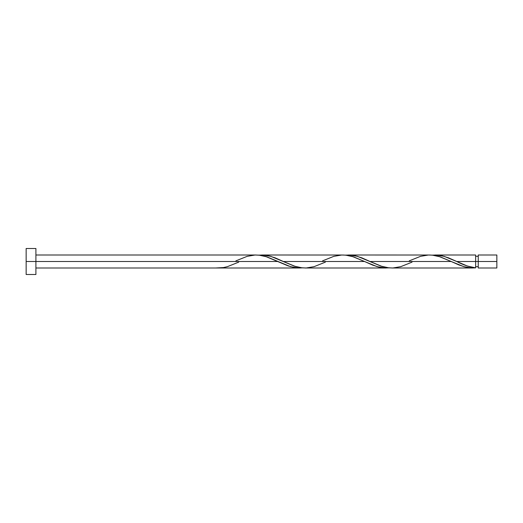 <?xml version="1.0" encoding="UTF-8"?>
<svg xmlns="http://www.w3.org/2000/svg" width="523" height="523" viewBox="0 0 523 523"><rect width="100%" height="100%" fill="white"/><g stroke="black" fill="none" stroke-linecap="round" stroke-linejoin="round"><path stroke-width="0.78" d="M496.85 267.998L496.85 255.002L496.85 261.5L478.244 261.5L478.244 255.002L478.244 267.998L496.85 267.998L496.85 261.5L456.736 261.5L467.372 266.03L475.642 267.868L475.642 255.002L475.642 261.5L478.244 261.5L478.244 267.998M26.15 274.503L26.15 248.497L26.15 274.503L35.904 274.503L35.904 261.5L26.15 261.5L277.863 261.5L35.904 261.5L35.904 248.497L35.904 274.503M238.671 262.147L227.44 266.652L223.504 267.56L215.62 267.998L299.529 267.998L294.116 267.508L288.18 265.919L265.677 256.473L260.251 255.276L255.289 255.015M235.906 260.853L247.137 256.348L255.021 255.021L258.957 255.132L266.835 256.839L290.474 266.652L298.358 267.979L302.294 267.868L299.529 267.998M412.019 262.147L400.788 266.652L392.91 267.979L388.968 267.868L381.09 266.161L357.451 256.348L349.573 255.021L345.631 255.132L350.201 255.054L355.62 255.871L361.805 257.839L370.062 261.5L451.212 261.5L463.823 266.652L471.7 267.979L475.642 267.868L471.066 267.946L464.947 266.959L458.848 264.919L451.212 261.5L370.062 261.5L382.248 266.527L387.674 267.724L392.636 267.985M391.734 267.998L472.583 267.998M325.345 262.147L314.114 266.652L306.236 267.979L302.294 267.868L294.416 266.161L270.777 256.348L262.899 255.021L258.957 255.132L263.527 255.054L268.946 255.871L275.131 257.839L283.388 261.5L364.538 261.5L377.148 266.652L385.026 267.979L388.968 267.868L384.398 267.946L378.979 267.129L372.794 265.161L364.538 261.5L283.388 261.5L295.573 266.527L301 267.724L305.962 267.985M305.059 267.998L386.203 267.998M455.964 261.134L456.736 261.5L475.642 261.5L475.642 267.868C469.34 266.978 463.038 264.854 456.736 261.5L444.125 256.348L436.247 255.021L432.305 255.132L436.868 255.054L442.295 255.871L448.479 257.839L455.964 261.134M435.071 255.002L475.642 255.002M348.396 255.002L428.638 255.015M409.254 260.853L420.485 256.348L428.363 255.021L432.305 255.132L440.183 256.839L451.212 261.5L439.026 256.473L433.6 255.276L429.533 255.002M261.722 255.002L341.964 255.015M322.58 260.853L333.811 256.348L341.689 255.021L345.631 255.132L353.509 256.839L364.538 261.5L352.352 256.473L346.926 255.276L342.866 255.002M256.192 255.002L35.904 255.002M475.642 266.697L478.244 266.697M215.62 267.998L35.904 267.998M26.15 248.497L35.904 248.497M475.642 256.303L478.244 256.303M478.244 255.002L496.85 255.002"/></g></svg>
